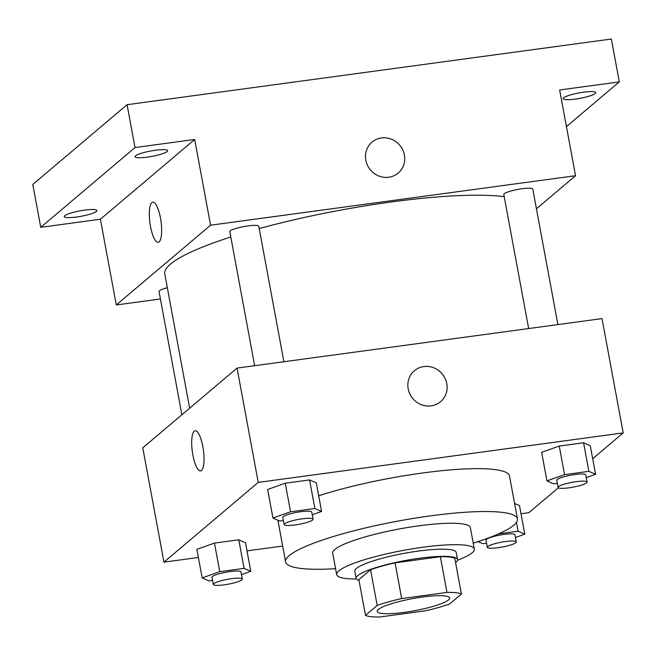 <?xml version="1.0" encoding="UTF-8"?>
<svg xmlns="http://www.w3.org/2000/svg" width="656" height="656" viewBox="0 0 656 656"><rect width="100%" height="100%" fill="white"/><g stroke="black" fill="none" stroke-linecap="round" stroke-linejoin="round"><path stroke-width="0.98" d="M378.348 609.457A36.843 6.134 -10.5 0 1 417.454 597.78A36.843 6.134 -10.5 0 1 449.672 597.985A36.843 6.134 -10.5 0 1 414.559 610.728A36.843 6.134 -10.5 0 1 377.216 611.417A36.843 6.134 -10.5 0 1 378.348 609.457M379.922 616.968L425.203 610.834A50.2 8.356 -10.5 0 0 449.704 603.938L461.398 594.041A50.2 8.356 -10.5 0 0 446.957 592.425L401.685 598.567A50.2 8.356 -10.5 0 0 377.175 605.463L365.482 615.353A50.2 8.356 -10.5 0 0 379.922 616.968M446.957 592.425L440.34 556.706L395.06 562.848L401.685 598.567M377.175 605.463L370.558 569.744L358.865 579.633L365.482 615.353M370.558 569.744A50.2 8.356 -10.5 0 1 395.06 562.848M440.34 556.706A50.2 8.356 -10.5 0 1 454.78 558.322L461.398 594.041M455.576 562.618A51.578 8.585 169.5 0 0 457.535 559.576A51.578 8.585 169.5 0 0 419.512 558.24A51.578 8.585 169.5 0 0 356.101 578.379A51.578 8.585 169.5 0 0 359.029 580.511M356.101 578.379L354.781 571.237A51.578 8.585 -10.5 0 1 356.364 568.498A51.578 8.585 -10.5 0 1 418.192 551.097A51.578 8.585 -10.5 0 1 456.215 552.434L457.535 559.576M457.519 560.232A70.003 11.652 169.5 0 0 474.329 549.072A70.003 11.652 169.5 0 0 422.718 547.26A70.003 11.652 169.5 0 0 336.667 574.59A70.003 11.652 169.5 0 0 356.356 578.977M474.329 549.072L470.36 527.645A70.003 11.652 169.5 0 0 418.749 525.833A70.003 11.652 169.5 0 0 332.69 553.156L336.667 574.59M473.238 543.168A117.9 19.623 169.5 0 0 517.453 518.912A117.9 19.623 169.5 0 0 430.533 515.862A117.9 19.623 169.5 0 0 285.598 561.889A117.9 19.623 169.5 0 0 335.569 568.686M318.677 495.788A117.9 19.623 -10.5 0 1 422.587 472.992A117.9 19.623 -10.5 0 1 509.507 476.051L517.453 518.912M586.259 477.609L595.582 474.296L590.285 445.719L583.569 442.767L559.256 446.064L541.659 452.312L546.956 480.897L553.672 483.849L557.346 483.349M519.503 505.596L514.583 503.431L519.503 505.596L524.8 534.173L518.084 531.221L498.527 533.877M521.012 513.738L528.925 512.664L558.354 487.769M592.696 458.716L623.2 432.911L258.234 482.398L163.959 562.151L198.383 557.485M247.009 550.892L282.662 546.054M312.256 514.763L321.579 511.45L316.282 482.873L309.566 479.921L285.253 483.218L267.656 489.466L272.953 518.043L279.669 521.003L283.343 520.503M241.474 574.64L250.797 571.327L245.5 542.75L238.784 539.798L214.471 543.094L196.874 549.343L202.171 577.92L208.887 580.872L212.56 580.38M623.2 432.911L602.011 318.603L237.054 368.09L258.234 482.398M408.18 388.828A20.262 19.18 -130.2 0 1 414.387 370.747A20.262 19.18 -130.2 0 1 442.128 373.822A20.262 19.18 -130.2 0 1 440.561 401.685A20.262 19.18 -130.2 0 1 421.16 404.613A20.262 19.18 -130.2 0 1 408.18 388.828M237.054 368.09L142.77 447.843L163.959 562.151M200.58 470.918A20.262 5.592 82.3 0 1 192.577 453.321A20.262 5.592 82.3 0 1 194.225 431.189A20.262 5.592 82.3 0 1 195.135 430.754A20.262 5.592 82.3 0 1 203.401 450.082A20.262 5.592 82.3 0 1 200.58 470.918A20.262 5.592 82.3 0 1 192.577 453.329A20.262 5.592 82.3 0 1 194.217 431.189A20.262 5.592 82.3 0 1 195.135 430.754M414.387 370.747A20.262 19.18 -130.2 0 1 442.119 373.83A20.262 19.18 -130.2 0 1 440.561 401.685M189.658 408.18L164.779 273.905A184.221 30.668 -10.5 0 1 170.445 264.13A184.221 30.668 -10.5 0 1 230.797 236.988M259.218 228.567A184.221 30.668 -10.5 0 1 504.21 196.661M167.329 287.713A14.735 2.452 169.5 0 0 159.031 291.535L181.868 414.772M528.654 328.549L503.816 194.504A14.735 2.452 -10.5 0 1 504.267 193.725A14.735 2.452 -10.5 0 1 519.905 189.051A14.735 2.452 -10.5 0 1 532.795 189.133L557.895 324.589M254.651 365.704L229.813 231.658A14.735 2.452 -10.5 0 1 230.264 230.879A14.735 2.452 -10.5 0 1 245.91 226.205A14.735 2.452 -10.5 0 1 258.792 226.287L283.892 361.743M536.436 208.788L575.533 175.718L210.568 225.205L116.292 304.958L160.408 298.972M210.568 225.205L194.676 139.474L135.021 147.559L127.075 104.698L611.351 39.032L619.297 81.893L559.642 89.987L575.533 175.718M365.802 160.212A20.262 19.18 -130.2 0 1 372.018 142.122A20.262 19.18 -130.2 0 1 399.75 145.206A20.262 19.18 -130.2 0 1 398.192 173.069A20.262 19.18 -130.2 0 1 378.791 175.988A20.262 19.18 -130.2 0 1 365.802 160.212M127.075 104.698L32.8 184.451L40.746 227.312L100.401 219.227L116.292 304.958M194.676 139.474L100.401 219.227M158.211 242.294A20.262 5.592 82.3 0 1 150.208 224.705A20.262 5.592 82.3 0 1 151.848 202.565A20.262 5.592 82.3 0 1 152.766 202.13A20.262 5.592 82.3 0 1 161.023 221.466A20.262 5.592 82.3 0 1 158.211 242.294A20.262 5.592 82.3 0 1 150.199 224.705A20.262 5.592 82.3 0 1 151.848 202.565A20.262 5.592 82.3 0 1 152.766 202.13M372.018 142.122A20.262 19.18 -130.2 0 1 399.75 145.206A20.262 19.18 -130.2 0 1 398.192 173.069M575.394 99.089A16.58 2.763 -10.5 0 1 563.176 98.662A16.58 2.763 -10.5 0 1 578.977 92.931A16.58 2.763 -10.5 0 1 595.779 92.619A16.58 2.763 -10.5 0 1 575.394 99.089M566.431 126.616L619.297 81.893M147.272 157.145A16.58 2.763 -10.5 0 1 135.046 156.718A16.58 2.763 -10.5 0 1 150.847 150.978A16.58 2.763 -10.5 0 1 167.649 150.675A16.58 2.763 -10.5 0 1 147.272 157.145M76.49 217.021A16.58 2.763 -10.5 0 1 64.263 216.587A16.58 2.763 -10.5 0 1 80.065 210.855A16.58 2.763 -10.5 0 1 96.867 210.543A16.58 2.763 -10.5 0 1 76.49 217.021M135.021 147.559L40.746 227.312M250.797 571.327L244.081 568.375L219.768 571.671L202.171 577.92M213.315 584.455L211.995 577.313A14.735 2.452 -10.5 0 1 212.446 576.526A14.735 2.452 -10.5 0 1 228.091 571.86A14.735 2.452 -10.5 0 1 240.973 571.942L242.302 579.084A14.735 2.452 -10.5 0 1 228.255 584.184A14.735 2.452 -10.5 0 1 213.315 584.455A14.735 2.452 -10.5 0 1 213.774 583.676A14.735 2.452 -10.5 0 1 229.411 579.002A14.735 2.452 -10.5 0 1 242.302 579.084M245.5 542.75L238.784 539.798L244.081 568.375M238.784 539.798L214.471 543.094L219.768 571.671M214.471 543.094L196.874 549.343M478.076 541.602L482.89 543.717L486.563 543.225M515.477 537.485L524.8 534.173M487.318 547.301L485.998 540.159A14.735 2.452 -10.5 0 1 486.449 539.371A14.735 2.452 -10.5 0 1 502.094 534.706A14.735 2.452 -10.5 0 1 514.976 534.788L516.305 541.93A14.735 2.452 -10.5 0 1 502.258 547.03A14.735 2.452 -10.5 0 1 487.318 547.301A14.735 2.452 -10.5 0 1 487.777 546.522A14.735 2.452 -10.5 0 1 503.414 541.848A14.735 2.452 -10.5 0 1 516.305 541.93M516.444 522.397L518.084 531.221M321.579 511.45L314.864 508.498L290.551 511.795L272.953 518.043M284.097 524.579L282.777 517.436A14.735 2.452 -10.5 0 1 283.228 516.657A14.735 2.452 -10.5 0 1 298.874 511.983A14.735 2.452 -10.5 0 1 311.756 512.065L313.084 519.208A14.735 2.452 -10.5 0 1 299.038 524.308A14.735 2.452 -10.5 0 1 284.097 524.579A14.735 2.452 -10.5 0 1 284.556 523.8A14.735 2.452 -10.5 0 1 300.194 519.126A14.735 2.452 -10.5 0 1 313.084 519.208M316.282 482.873L309.566 479.921L314.864 508.498M309.566 479.921L285.253 483.218L290.551 511.795M285.253 483.218L267.656 489.466M595.582 474.296L588.867 471.344L564.554 474.641L546.956 480.897M558.1 487.424L556.78 480.282A14.735 2.452 -10.5 0 1 557.231 479.503A14.735 2.452 -10.5 0 1 572.877 474.829A14.735 2.452 -10.5 0 1 585.759 474.911L587.087 482.053A14.735 2.452 -10.5 0 1 573.041 487.154A14.735 2.452 -10.5 0 1 558.1 487.424A14.735 2.452 -10.5 0 1 558.551 486.645A14.735 2.452 -10.5 0 1 574.197 481.971A14.735 2.452 -10.5 0 1 587.087 482.053M590.285 445.719L583.569 442.767L588.867 471.344M583.569 442.767L559.256 446.064L564.554 474.641M559.256 446.064L541.659 452.312M277.873 520.208L285.598 561.889"/></g></svg>
